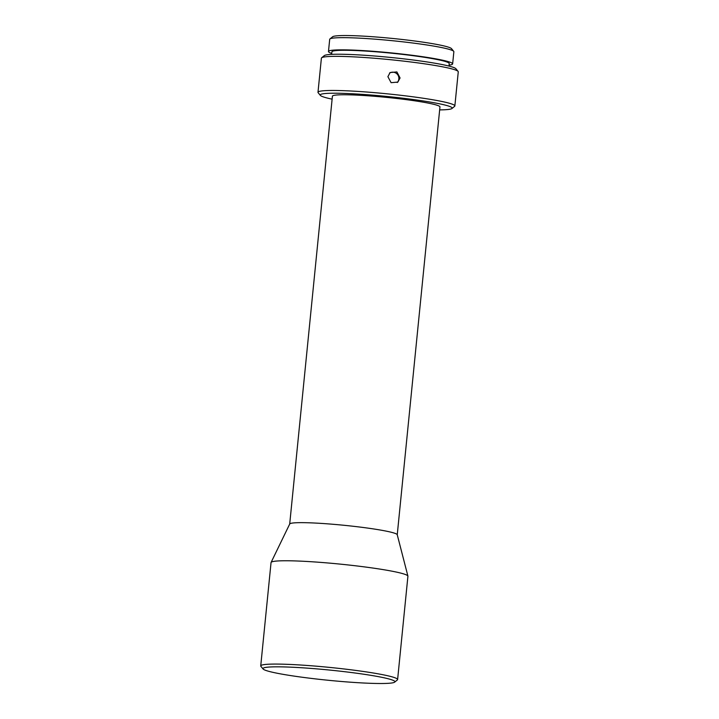 <?xml version="1.0" encoding="UTF-8"?>
<svg xmlns="http://www.w3.org/2000/svg" width="719" height="719" viewBox="0 0 719 719"><rect width="100%" height="100%" fill="white"/><g stroke="black" fill="none" stroke-linecap="round" stroke-linejoin="round"><path stroke-width="1.08" d="M266.605 667.286A66.319 5.15 -174.3 0 0 263.1 668.994A66.319 5.15 -174.3 0 0 320.207 679.428A66.319 5.15 -174.3 0 0 391.253 683.05A66.319 5.15 -174.3 0 0 394.677 682.133A66.319 5.15 -174.3 0 0 342.711 671.474A66.319 5.15 -174.3 0 0 266.605 667.286M263.1 668.994L260.898 666.333A68.772 5.339 5.7 0 1 260.736 665.902A68.772 5.339 5.7 0 1 264.538 664.554A68.772 5.339 5.7 0 1 351.681 669.892A68.772 5.339 5.7 0 1 397.607 679.563A68.772 5.339 5.7 0 1 397.355 679.949L394.677 682.133M260.736 665.902L271.045 562.582A68.772 5.339 5.7 0 1 271.09 562.429A68.772 5.339 5.7 0 1 274.856 561.233A68.772 5.339 5.7 0 1 361.99 566.581A68.772 5.339 5.7 0 1 407.907 576.09A68.772 5.339 5.7 0 1 407.916 576.243L397.607 679.563M271.09 562.429L289.739 523.962A54.042 4.197 5.7 0 1 292.696 523.028A54.042 4.197 5.7 0 1 351.888 526.119A54.042 4.197 5.7 0 1 397.23 534.693L407.907 576.09M289.703 524.025L332.412 96.193A54.042 4.197 5.7 0 1 335.405 95.133A54.042 4.197 5.7 0 1 395.351 98.314A54.042 4.197 5.7 0 1 439.956 106.924L397.248 534.756M439.66 109.89A66.319 5.15 -174.3 0 0 448.503 109.441A66.319 5.15 -174.3 0 0 451.936 108.524A66.319 5.15 -174.3 0 0 399.962 97.865A66.319 5.15 -174.3 0 0 323.856 93.677A66.319 5.15 -174.3 0 0 320.35 95.384A66.319 5.15 -174.3 0 0 332.115 99.159M320.35 95.384L318.158 92.724A68.772 5.339 5.7 0 1 317.987 92.293A68.772 5.339 5.7 0 1 321.797 90.945A68.772 5.339 5.7 0 1 398.101 94.989A68.772 5.339 5.7 0 1 454.857 105.954A68.772 5.339 5.7 0 1 454.615 106.34L451.936 108.524M317.987 92.293L321.393 58.176A68.772 5.339 5.7 0 1 321.645 57.781A68.772 5.339 5.7 0 1 325.204 56.828A68.772 5.339 5.7 0 1 398.874 60.585A68.772 5.339 5.7 0 1 458.102 71.406A68.772 5.339 5.7 0 1 458.264 71.837L454.857 105.954M321.645 57.781L324.323 55.606A66.319 5.15 5.7 0 1 327.747 54.689A66.319 5.15 5.7 0 1 398.793 58.302A66.319 5.15 5.7 0 1 455.9 68.736L458.102 71.406M387.892 76.672L391.1 82.685L397.859 82.083L400.07 77.967L396.897 71.927L390.12 72.538L387.892 76.672M389.527 73.086A6.138 6.103 -129 0 1 397.203 82.541M331.648 54.365L331.899 51.84A58.949 4.575 5.7 0 1 335.162 50.69A58.949 4.575 5.7 0 1 400.564 54.159A58.949 4.575 5.7 0 1 449.222 63.551L448.962 66.076M328.475 51.498L329.697 39.311A62.391 4.844 5.7 0 1 329.922 38.961A62.391 4.844 5.7 0 1 333.149 38.098A62.391 4.844 5.7 0 1 399.98 41.504A62.391 4.844 5.7 0 1 453.707 51.31A62.391 4.844 5.7 0 1 453.86 51.705L452.637 63.892A62.391 4.844 -174.3 0 0 401.148 53.952A62.391 4.844 -174.3 0 0 331.935 50.276A62.391 4.844 -174.3 0 0 328.475 51.498A62.391 4.844 -174.3 0 0 331.747 53.422M449.06 65.123A62.391 4.844 -174.3 0 0 449.186 65.114A62.391 4.844 -174.3 0 0 452.637 63.892M329.922 38.961L332.6 36.777A59.929 4.656 5.7 0 1 335.701 35.95A59.929 4.656 5.7 0 1 399.899 39.221A59.929 4.656 5.7 0 1 451.514 48.649L453.707 51.31"/></g></svg>
